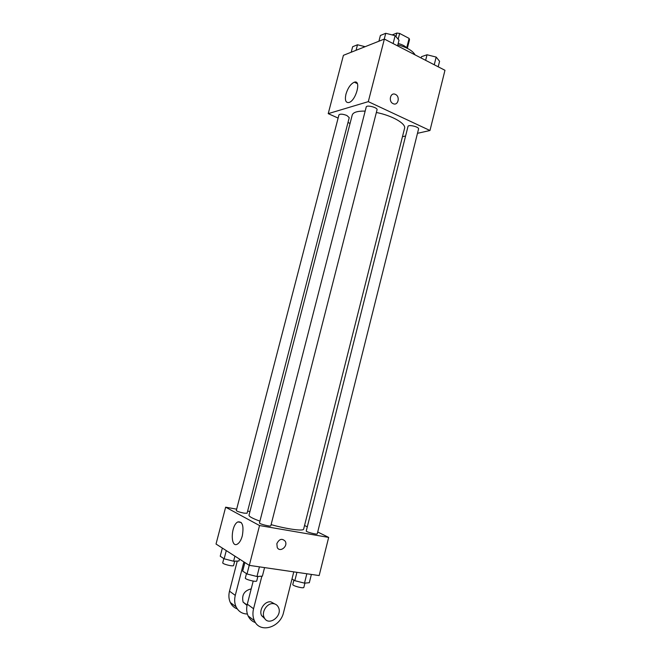 <?xml version="1.0" encoding="UTF-8"?>
<svg xmlns="http://www.w3.org/2000/svg" width="661" height="661" viewBox="0 0 661 661"><rect width="100%" height="100%" fill="white"/><g stroke="black" fill="none" stroke-linecap="round" stroke-linejoin="round"><path stroke-width="0.99" d="M392.163 34.926L396.856 33.05L399.641 33.438L409.109 38.404L409.523 39.685L407.325 48.336M398.17 43.477C402.4 44.609 405.342 46.171 406.994 48.17M395.947 36.619L396.856 33.05M406.713 47.823L409.109 38.404M398.17 39.206L399.641 33.438M415.083 54.888C412.695 50.723 406.936 47.377 397.823 44.849M338.118 118.079L328.22 113.642L343.423 55.317L384.363 39.057L444.969 70.289L429.972 130.506L417.488 133.315M405.598 135.992L402.458 136.695M271.101 524.636C287.188 529.164 303.63 531.361 303.63 529.13L404.557 128.366C406.267 123.69 392.072 115.518 376.357 112.486M365.169 111.106C357.469 110.965 353.156 112.271 352.23 115.031L248.999 515.2C248.891 516.481 252.535 518.464 259.93 521.149M328.22 113.642L368.301 101.645L429.972 130.506M350.057 123.425L347.983 122.5M377.051 109.784C377.91 107.569 366.541 104.628 366.227 106.983L259.467 522.95C258.922 523.876 270.836 526.891 270.803 525.817L377.051 109.784M418.562 129.002C419.371 126.912 408.267 124.227 407.994 126.449L306.241 531.014C305.729 531.882 317.28 534.898 317.239 533.881L418.562 129.002M346.86 115.485L349.239 117.641L247.082 513.242L244.041 513.143C239.588 512.217 237.01 511.358 236.299 510.548L338.944 114.882C340.118 113.758 342.762 113.956 346.86 115.485M368.301 101.645L384.363 39.057M345.943 94.184C347.901 87.863 350.694 83.864 354.321 82.187C361.625 79.527 355.965 100.844 348.909 102.521C345.678 102.934 344.695 100.158 345.943 94.184M395.452 94.416C400.45 96.58 398.071 106.181 393.146 103.661C388.123 101.596 390.395 91.929 395.328 94.358L395.452 94.416C400.45 96.58 398.062 106.181 393.146 103.661C388.114 101.596 390.387 91.929 395.328 94.358L395.443 94.416M328.666 537.41L317.71 531.998L328.666 537.41L259.542 525.545L328.666 537.41L319.164 575.566L249.321 565.378L259.542 525.545L225.641 507.185L259.542 525.545M307.291 526.85L304.547 525.495L307.291 526.85M249.941 511.54L247.627 511.127L249.941 511.54M225.641 507.185L236.655 509.16L225.641 507.185L216.031 544.036L249.321 565.378M351.214 52.227L352.635 46.741L357.494 44.766L365.112 46.7M356.056 50.302L357.494 44.766M378.918 41.213L380.397 35.471L385.743 33.298L395.138 35.677L399.013 40.189L397.567 45.857M393.121 43.568L395.138 35.677M384.256 39.098L385.743 33.298M421.14 58.011L421.478 56.689L427.039 54.764L436.169 57.077L439.582 61.283L438.193 66.802M434.244 64.77L436.169 57.077M425.643 60.333L427.039 54.764M222.352 548.085L220.237 556.215L224.153 558.809L233.597 561.222L238.968 560.999L239.464 559.066M233.597 561.222L234.911 556.141M224.153 558.809L226.277 550.605M234.705 561.172L233.597 565.477C233.531 566.857 222.129 564.04 222.74 562.792L223.831 558.595M244.876 562.536L242.67 571.096L247.016 573.979L256.964 576.524L262.392 576.136L264.565 567.601M256.964 576.524L259.434 566.857M247.016 573.979L249.23 565.329M257.873 576.458L256.741 580.887C256.658 582.424 244.669 579.391 245.338 578.011L246.462 573.616M291.997 578.953L294.823 580.688L304.49 583.151L309.315 582.721L311.381 574.434M304.49 583.151L306.836 573.773M294.823 580.688L296.929 572.327M304.911 583.118L303.845 587.389C303.779 588.844 292.17 585.786 292.798 584.489L293.897 580.118M242.323 535.782C241.149 540.045 239.497 542.821 237.373 544.127C230.177 548.432 230.821 525.107 237.869 521.926C242.471 521.256 243.959 525.875 242.323 535.782M276.852 543.673C279.231 538.922 282.016 538.112 285.213 541.227C288.328 546.275 279.934 552.927 277.24 547.498L276.852 543.673C279.231 538.922 282.016 538.104 285.213 541.227L285.213 541.227C288.328 546.275 279.925 552.927 277.232 547.498M251.205 588.877C244.24 590.612 241.538 595.024 243.108 602.121L247.016 605.418M243.892 561.9L235.275 595.396L229.499 591.174C228.483 595.297 228.756 599.073 230.301 602.493C231.829 605.641 234.151 607.773 237.274 608.905M247.379 614.011C242.223 613.912 238.456 611.524 236.084 606.856C234.515 603.394 234.25 599.568 235.275 595.396M261.863 576.169L253.56 608.74L247.297 604.171L253.196 581.093M247.297 604.171C246.247 608.459 246.52 612.383 248.115 615.936C249.718 619.266 252.172 621.489 255.485 622.612M237.266 561.065L229.499 591.174M274.811 603.972L270.919 601.874C264.788 600.758 258.55 609.963 261.624 615.672L265.02 618.87M253.56 608.74C252.502 613.094 252.775 617.068 254.378 620.662C259.773 633.816 280.446 627.611 283.594 612.317L293.781 571.864M273.538 603.683C275.687 603.997 277.273 605.137 278.314 607.112C283.214 615.87 268.316 627.033 264.202 617.564C261.12 611.83 267.391 602.568 273.538 603.683M357.345 83.625L354.321 82.187M237.869 521.926L241.232 522.504M243.108 602.121L247.098 605.038M264.202 617.564L261.624 615.672M236.084 606.856L230.301 602.493M254.378 620.662L248.115 615.936"/></g></svg>
